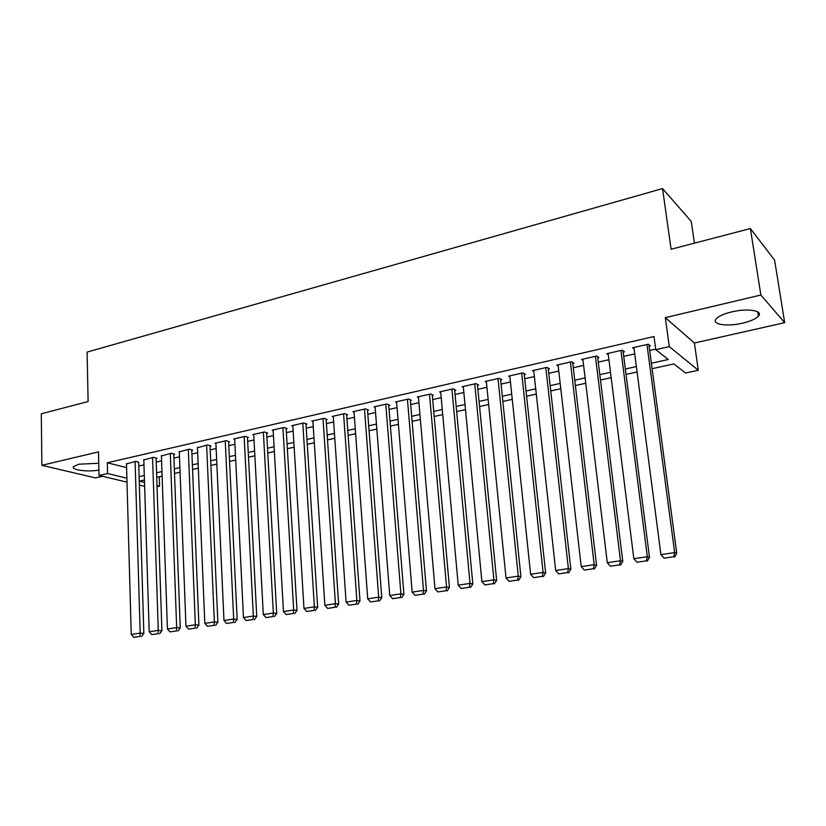 <?xml version="1.0" encoding="UTF-8"?>
<svg xmlns="http://www.w3.org/2000/svg" width="826" height="826" viewBox="0 0 826 826"><rect width="100%" height="100%" fill="white"/><g stroke="black" fill="none" stroke-linecap="round" stroke-linejoin="round"><path stroke-width="1.24" d="M98.738 463.283L78.904 464.191L73.576 466.535C70.406 469.87 87.37 472.193 98.893 470.108M742.595 323.173C750.504 321.283 755.769 318.95 758.413 316.151C763.699 310.669 747.54 307.995 731.681 311.908C723.855 313.818 718.692 316.141 716.183 318.857C711.021 324.411 727.045 326.92 742.595 323.173M159.263 476.778L159.583 486.132L157.054 486.679M694.429 243.154L691.259 221.409L662.545 188.565L87.091 352.093L88.114 401.539L41.3 413.774L41.878 465.306L95.434 477.903L102.527 476.303M662.545 188.565L671.094 249.256L750.39 228.544L774.592 260.107L784.7 322.677L760.87 295.027L665.312 317.659L669.297 346.61L698.29 370.275L685.497 373.022L673.913 363.915L652.096 368.706M665.312 317.659L694.398 343.007L784.7 322.677M694.398 343.007L698.29 370.275M750.39 228.544L760.87 295.027M138.675 462.436L135.97 461.311L126.492 463.902M156.104 458.471L156.981 458.275L153.44 457.315L143.817 459.958M173.801 454.445L174.689 454.238L171.189 453.257L161.411 455.952M191.777 450.346L192.685 450.139L189.226 449.137L179.294 451.884M210.052 446.185L210.971 445.978L207.553 444.946L197.455 447.744M228.616 441.951L229.556 441.745L226.179 440.692L214.966 443.252L215.916 443.541M247.49 437.656L248.44 437.439L245.105 436.365L233.706 438.967L234.677 439.277M266.674 433.289L267.634 433.072L264.351 431.967L252.766 434.61L253.758 434.941M286.168 428.849L287.159 428.622L283.917 427.496L272.136 430.191L273.148 430.532M306.002 424.327L307.004 424.099L303.813 422.943L291.836 425.689L292.858 426.051M326.167 419.732L327.179 419.505L324.04 418.328L311.856 421.105L312.909 421.497M346.672 415.065L347.705 414.828L344.618 413.62L332.228 416.449L333.301 416.862M367.529 410.315L368.582 410.078L365.557 408.839L352.95 411.72L354.044 412.153M388.757 405.483L389.82 405.236L386.857 403.966L374.033 406.898L375.149 407.363M410.346 400.558L411.441 400.311L408.529 399.01L395.478 401.994L396.625 402.489M432.328 395.551L433.433 395.303L430.594 393.971L417.306 397.007L418.472 397.533M454.692 390.461L455.818 390.202L453.04 388.839L439.525 391.927L440.723 392.495M477.459 385.277L478.615 385.009L475.91 383.615L462.137 386.754L463.365 387.373M500.649 379.991L501.816 379.723L499.183 378.287L485.161 381.498L486.421 382.159M524.252 374.612L525.45 374.343L522.889 372.877L508.61 376.14L509.9 376.852M548.299 369.139L549.507 368.861L547.029 367.353L532.491 370.678L533.813 371.452M572.79 363.554L574.029 363.275L571.633 361.726L556.817 365.113L558.18 365.959M597.745 357.875L599.005 357.586L596.692 356.006L581.597 359.455L583.001 360.373M623.176 352.082L624.456 351.793L622.236 350.162L606.852 353.683L608.297 354.695M651.373 363.254L668.296 359.506L655.782 349.666L654.016 336.523L107.318 462.756L126.595 467.63M138.789 466.029L143.972 464.862M156.228 462.085L161.586 460.877M173.935 458.079L179.479 456.83M191.931 454.011L197.662 452.72M210.217 449.881L216.144 448.539M228.792 445.679L234.925 444.285M247.686 441.404L254.026 439.969M266.881 437.068L273.437 435.581M286.395 432.648L293.168 431.12M306.24 428.157L313.24 426.577M326.425 423.593L333.652 421.962M346.951 418.958L354.426 417.264M367.828 414.239L375.551 412.484M389.067 409.428L397.048 407.631M410.687 404.544L418.916 402.675M432.679 399.567L441.187 397.647M455.074 394.508L463.861 392.515M477.862 389.345L486.937 387.301M501.072 384.1L510.437 381.984M524.696 378.762L534.381 376.573M548.763 373.311L558.758 371.05M573.285 367.766L583.6 365.433M598.261 362.118L608.917 359.713M623.723 356.367L634.719 353.879M649.67 350.492L655.71 349.13M649.091 346.177L650.392 345.877L648.276 344.215L632.592 347.798L634.079 348.913M126.998 482.136L99.017 475.466L98.49 451.905L41.878 465.306M99.017 475.466L107.576 473.535L126.894 478.213M107.318 462.756L107.576 473.535M655.782 349.666L669.297 346.61M144.643 486.338L139.367 485.089M139.243 481.207L144.519 482.487M157.012 485.512L159.583 486.132M637.083 371.999L626.036 374.415M611.168 377.678L600.471 380.022M585.737 383.254L575.381 385.525M560.792 388.726L550.756 390.925M536.301 394.095L526.585 396.222M512.265 399.371L502.858 401.426M488.662 404.544L479.555 406.537M465.492 409.624L456.664 411.555M442.726 414.611L434.187 416.49M420.372 419.515L412.102 421.332M398.411 424.327L390.409 426.082M376.832 429.066L369.088 430.759M355.624 433.712L348.128 435.354M334.788 438.286L327.53 439.876M314.293 442.777L307.272 444.316M294.149 447.196L287.355 448.683M274.346 451.533L267.769 452.978M254.862 455.807L248.502 457.201M235.699 460.01L229.556 461.362M216.856 464.14L210.909 465.451M198.312 468.208L192.561 469.467M180.068 472.214L174.503 473.432M162.113 476.148L156.734 477.325M144.447 480.02L139.243 481.166M139.109 476.633L144.302 475.487M156.579 472.761L161.958 471.574M174.338 468.838L179.892 467.609M192.375 464.842L198.116 463.572M210.702 460.784L216.639 459.473M229.329 456.664L235.472 455.302M248.254 452.472L254.614 451.068M267.5 448.219L274.067 446.763M287.066 443.882L293.86 442.385M306.962 439.484L313.983 437.925M327.199 435.003L334.447 433.402M347.777 430.449L355.263 428.787M368.706 425.813L376.45 424.099M390.006 421.105L397.998 419.329M411.678 416.304L419.938 414.476M433.743 411.42L442.271 409.531M456.189 406.454L464.997 404.503M479.049 401.395L488.145 399.381M502.322 396.243L511.717 394.157M526.017 390.997L535.723 388.85M550.157 385.649L560.183 383.429M574.751 380.208L585.097 377.916M599.81 374.663L610.497 372.299M625.344 369.015L636.381 366.568M646.954 344.514L674.677 552.573L676.762 553.348L648.895 344.7M633.893 347.498L660.924 554.638L674.677 552.573L673.717 556.755L664.094 558.19L673.717 556.755M676.762 553.348L674.553 557.054M664.094 558.19L660.924 554.638M620.945 350.461L647.316 556.693L649.504 557.447L623 350.72M608.132 353.383L633.831 558.727L647.316 556.693L646.407 560.823L636.97 562.238L646.407 560.823M649.504 557.447L647.285 561.122M636.97 562.238L633.831 558.727M595.432 356.295L620.481 560.74L622.783 561.463L597.59 356.615M582.857 359.165L607.275 562.723L620.481 560.74L619.624 564.819L610.373 566.202L619.624 564.819M622.783 561.463L620.543 565.108M610.373 566.202L607.275 562.723M570.394 362.015L594.183 564.695L596.578 565.397L572.655 362.387M558.046 364.834L581.225 566.657L594.183 564.695L593.367 568.742L584.302 570.095L593.367 568.742M596.578 565.397L594.328 569.011M584.302 570.095L581.225 566.657M545.821 367.632L568.391 568.587L570.869 569.259L548.175 368.045M533.699 370.399L555.681 570.498L568.391 568.587L567.617 572.583L558.727 573.915L567.617 572.583M570.869 569.259L568.608 572.841M558.727 573.915L555.681 570.498M521.691 373.145L543.095 572.397L545.656 573.048L524.138 373.589M509.797 375.861L530.622 574.277L543.095 572.397L542.362 576.352L533.637 577.653L542.362 576.352M545.656 573.048L543.384 576.61M533.637 577.653L530.622 574.277M498.006 378.556L518.274 576.135L520.917 576.765L500.546 379.031M486.328 381.23L506.039 577.983L518.274 576.135L517.582 580.048L509.012 581.328L517.582 580.048M520.917 576.765L518.645 580.296M509.012 581.328L506.039 577.983M474.754 383.873L493.917 579.811L496.643 580.41L477.376 384.369M463.283 386.496L481.909 581.618L493.917 579.811L493.267 583.672L484.862 584.932L493.267 583.672M496.643 580.41L494.361 583.91M484.862 584.932L481.909 581.618M451.915 389.098L470.015 583.404L472.823 583.992L454.61 389.604M440.65 391.669L458.224 585.18L470.015 583.404L469.395 587.234L461.145 588.473L469.395 587.234M472.823 583.992L470.521 587.462M461.145 588.473L458.224 585.18M429.479 394.219L446.546 586.945L449.427 587.513L432.256 394.745M418.41 396.748L434.982 588.69L446.546 586.945L445.968 590.735L437.873 591.943L445.968 590.735M449.427 587.513L447.124 590.951M437.873 591.943L434.982 588.69M407.435 399.257L423.511 590.414L426.464 590.962L410.285 399.794M396.563 401.746L412.153 592.128L423.511 590.414L422.974 594.162L415.024 595.35L422.974 594.162M426.464 590.962L424.161 594.379M415.024 595.35L412.153 592.128M385.783 404.213L400.899 593.822L403.914 594.348L388.695 404.75M375.097 406.65L389.738 595.505L400.899 593.822L400.393 597.539L392.577 598.695L400.393 597.539M403.914 594.348L401.601 597.735M392.577 598.695L389.738 595.505M364.503 409.076L378.68 597.167L381.767 597.673L367.477 409.624M353.993 411.472L367.725 598.819L378.68 597.167L378.215 600.843L370.544 601.989L378.215 600.843M381.767 597.673L379.444 601.039M370.544 601.989L367.725 598.819M343.585 413.857L356.863 600.461L360.012 600.946L346.621 414.404M333.26 416.221L346.104 602.082L356.863 600.461L356.429 604.095L348.892 605.221L356.429 604.095M360.012 600.946L357.689 604.281M348.892 605.221L346.104 602.082M323.018 418.555L335.428 603.682L338.639 604.157L326.115 419.102M312.868 420.878L324.855 605.282L335.428 603.682L335.026 607.286L327.623 608.39L335.026 607.286M338.639 604.157L336.306 607.471M327.623 608.39L324.855 605.282M302.801 423.18L314.376 606.862L317.638 607.317L305.961 423.728M292.827 425.462L303.978 608.421L314.376 606.862L313.994 610.424L306.714 611.508L313.994 610.424M317.638 607.317L315.305 610.6M306.714 611.508L303.978 608.421M282.926 427.723L293.684 609.98L296.999 610.414L286.137 428.271M273.117 429.964L283.463 611.519L293.684 609.98L293.323 613.512L286.178 614.575L293.323 613.512M296.999 610.414L294.655 613.677M286.178 614.575L283.463 611.519M263.38 432.184L273.344 613.047L276.71 613.47L266.643 432.731M253.727 434.393L263.298 614.554L273.344 613.047L273.014 616.537L265.993 617.59L273.014 616.537M276.71 613.47L274.366 616.702M265.993 617.59L263.298 614.554M244.155 436.582L253.345 616.051L256.762 616.464L247.459 437.13M234.656 438.751L243.474 617.538L253.345 616.051L253.045 619.521L246.138 620.553L253.045 619.521M256.762 616.464L254.418 619.676M246.138 620.553L243.474 617.538M225.24 440.908L233.686 619.015L237.155 619.407L228.595 441.445M215.896 443.046L223.98 620.481L233.686 619.015L233.417 622.443L226.623 623.465L233.417 622.443M237.155 619.407L234.811 622.597M226.623 623.465L223.98 620.481M206.624 445.162L214.357 621.926L217.868 622.308L210.031 445.689M197.435 447.258L204.817 623.362L214.357 621.926L214.12 625.323L207.44 626.325L214.12 625.323M217.868 622.308L215.524 625.478M207.44 626.325L204.817 623.362M188.318 449.344L195.349 624.797L198.911 625.158L191.756 449.871M179.273 451.409L185.964 626.211L195.349 624.797L195.132 628.163L188.565 629.144L195.132 628.163M198.911 625.158L196.557 628.297M188.565 629.144L185.964 626.211M170.301 453.464L176.661 627.605L180.254 627.956L173.78 453.98M161.4 455.498L167.43 628.999L176.661 627.605L176.465 630.95L170.001 631.911L176.465 630.95M180.254 627.956L177.9 631.085M170.001 631.911L167.43 628.999M152.562 457.521L158.272 630.383L161.906 630.723L156.083 458.027M143.796 459.524L149.186 631.745L158.272 630.383L158.096 633.687L151.736 634.636L158.096 633.687M161.906 630.723L159.552 633.821M151.736 634.636L149.186 631.745M135.103 461.507L140.183 633.108L143.848 633.428L138.665 462.013M126.481 463.479L131.241 634.451L140.183 633.108L140.028 636.381L133.771 637.311L140.028 636.381M143.848 633.428L141.494 636.505M133.771 637.311L131.241 634.451M758.413 316.151L757.741 311.898"/></g></svg>
